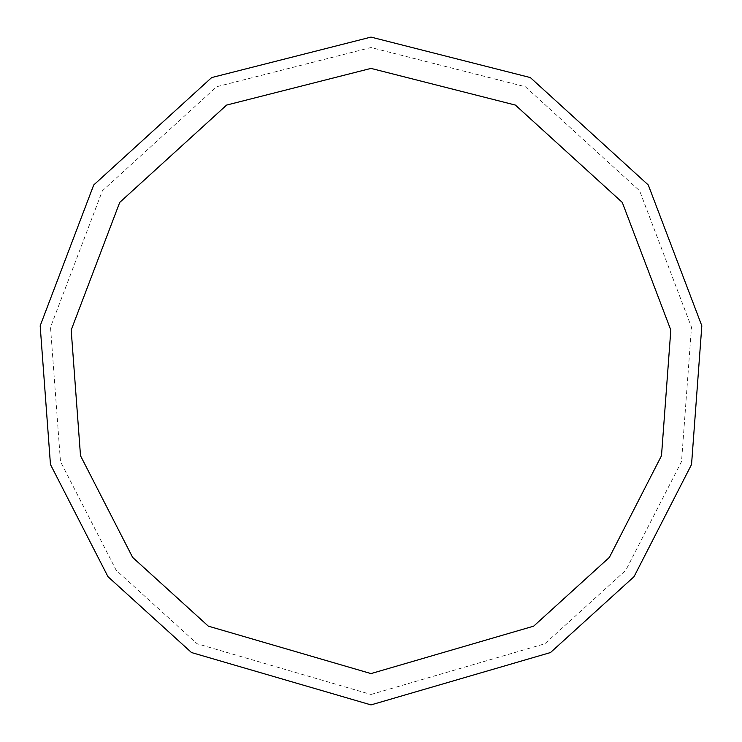 <?xml version="1.0" encoding="UTF-8"?>
<svg xmlns="http://www.w3.org/2000/svg" width="742" height="742" viewBox="0 0 742 742"><rect width="100%" height="100%" fill="white"/><g stroke="black" fill="none" stroke-linecap="round" stroke-linejoin="round"><path stroke-width="0.56" stroke-dasharray="3.71 2.78" d="M371 704.9L550.508 652.543L634.039 576.664L691.544 464.492L701.83 325.821L648.285 184.99L530.326 77.567L371 37.1L211.674 77.567L93.715 184.99L40.17 325.821L50.456 464.492L107.961 576.664L191.492 652.543L371 704.9M371 694.466L544.897 643.75L625.821 570.246L681.527 461.57L691.488 327.241L639.623 190.796L525.345 86.731L371 47.534L216.655 86.731L102.377 190.796L50.512 327.241L60.473 461.57L116.179 570.246L197.103 643.75L371 694.466M371 673.597L533.674 626.146L609.377 557.39L661.493 455.727L670.814 330.06L622.288 202.427L515.384 105.076L371 68.403L226.616 105.076L119.712 202.427L71.186 330.06L80.507 455.727L132.623 557.39L208.326 626.146L371 673.597"/><path stroke-width="1.11" d="M371 704.9L550.508 652.543L634.039 576.664L691.544 464.492L701.83 325.821L648.285 184.99L530.326 77.567L371 37.1L211.674 77.567L93.715 184.99L40.17 325.821L50.456 464.492L107.961 576.664L191.492 652.543L371 704.9M371 673.597L533.674 626.146L609.377 557.39L661.493 455.727L670.814 330.06L622.288 202.427L515.384 105.076L371 68.403L226.616 105.076L119.712 202.427L71.186 330.06L80.507 455.727L132.623 557.39L208.326 626.146L371 673.597"/></g></svg>
